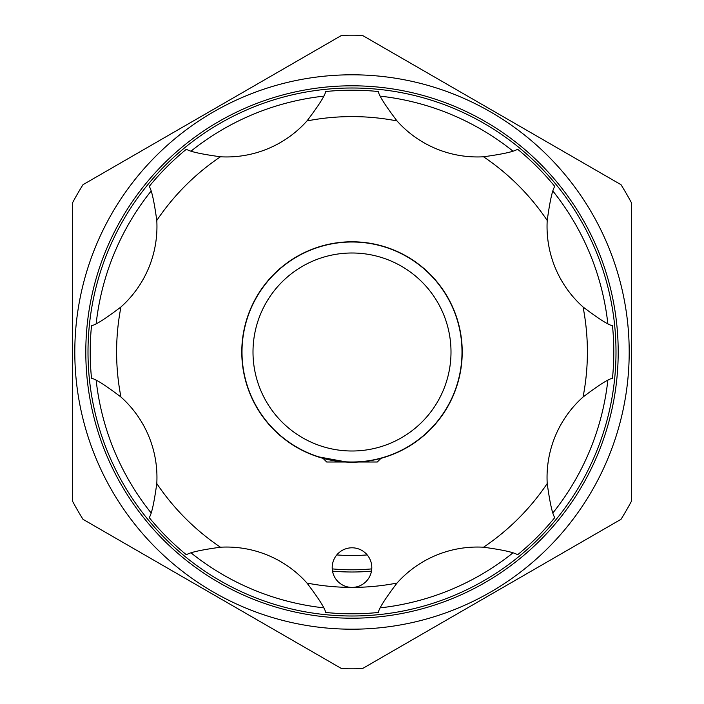 <?xml version="1.0" encoding="UTF-8"?>
<svg xmlns="http://www.w3.org/2000/svg" width="704" height="704" viewBox="0 0 704 704"><rect width="100%" height="100%" fill="white"/><g stroke="black" fill="none" stroke-linecap="round" stroke-linejoin="round"><path stroke-width="1.06" d="M380.952 458.348L377.3 462L358.961 462M451 352A99 99 0 0 0 352 253A99 99 0 0 0 253 352A99 99 0 0 0 352 451A99 99 0 0 0 451 352M242 352A110 110 0 0 1 352 242A110 110 0 0 1 462 352A110 110 0 0 1 352 462A110 110 0 0 1 242 352M462.22 352A110.22 110.22 0 0 0 352 241.78A110.22 110.22 0 0 0 241.78 352A110.22 110.22 0 0 0 352 462.22A110.22 110.22 0 0 0 462.22 352M385 456.931L382.466 457.697M370.295 575.177A19.8 19.8 0 0 0 359.577 549.305A19.8 19.8 0 0 0 333.705 560.023A19.8 19.8 0 0 0 352 587.4A19.8 19.8 0 0 0 370.295 575.177M547.219 483.542C549.894 502.964 552.42 514.307 554.796 517.572A261.8 261.8 0 0 1 517.572 554.796C514.298 552.42 502.955 549.894 483.542 547.219A107.8 107.8 0 0 0 397.03 583.053C385.185 598.682 378.946 608.485 378.321 612.471A261.8 261.8 0 0 1 325.679 612.471C325.046 608.476 318.806 598.673 306.97 583.053A107.8 107.8 0 0 0 220.458 547.219C201.036 549.894 189.693 552.42 186.428 554.796A261.8 261.8 0 0 1 149.204 517.572C151.58 514.298 154.106 502.955 156.781 483.542A107.8 107.8 0 0 0 120.947 397.03C105.318 385.185 95.515 378.946 91.529 378.321A261.8 261.8 0 0 1 91.529 325.679C95.524 325.046 105.327 318.806 120.947 306.97A107.8 107.8 0 0 0 156.781 220.458C154.106 201.036 151.58 189.693 149.204 186.428A261.8 261.8 0 0 1 186.428 149.204C189.702 151.58 201.045 154.106 220.458 156.781A107.8 107.8 0 0 0 306.97 120.947C318.815 105.318 325.054 95.515 325.679 91.529A261.8 261.8 0 0 1 378.321 91.529C378.954 95.524 385.194 105.327 397.03 120.947A107.8 107.8 0 0 0 483.542 156.781C502.964 154.106 514.307 151.58 517.572 149.204A261.8 261.8 0 0 1 554.796 186.428C552.42 189.702 549.894 201.045 547.219 220.458A107.8 107.8 0 0 0 583.053 306.97C598.682 318.815 608.485 325.054 612.471 325.679A261.8 261.8 0 0 1 612.471 378.321C608.476 378.954 598.673 385.194 583.053 397.03A107.8 107.8 0 0 0 547.219 483.542A235.4 235.4 0 0 1 483.542 547.219M371.483 571.138A220 220 0 0 1 332.517 571.138M332.244 568.894A217.791 217.791 0 0 0 371.756 568.894M352 616A264 264 0 0 1 88 352A264 264 0 0 1 352 88A264 264 0 0 1 616 352A264 264 0 0 1 352 616M352 629.2A277.2 277.2 0 0 1 74.8 352A277.2 277.2 0 0 1 352 74.8A277.2 277.2 0 0 1 629.2 352A277.2 277.2 0 0 1 352 629.2M341.616 35.367A316.8 316.8 0 0 1 362.384 35.367L621.016 184.694A316.8 316.8 0 0 1 631.4 202.673L631.4 501.327A316.8 316.8 0 0 1 621.016 519.306L362.384 668.633A316.8 316.8 0 0 1 341.616 668.633L82.984 519.306A316.8 316.8 0 0 1 72.6 501.327L72.6 202.673A316.8 316.8 0 0 1 82.984 184.694L341.616 35.367M323.558 96.175A257.4 257.4 0 0 0 191.215 150.99M150.99 191.215A257.4 257.4 0 0 0 96.175 323.558M96.175 380.442A257.4 257.4 0 0 0 150.99 512.785M191.215 553.01A257.4 257.4 0 0 0 323.558 607.825M352 85.8A266.2 266.2 0 0 0 85.8 352A266.2 266.2 0 0 0 352 618.2A266.2 266.2 0 0 0 618.2 352A266.2 266.2 0 0 0 352 85.8M367.215 554.928A203.5 203.5 0 0 1 336.785 554.928M380.442 607.825A257.4 257.4 0 0 0 512.785 553.01M553.01 512.785A257.4 257.4 0 0 0 607.825 380.442M607.825 323.558A257.4 257.4 0 0 0 553.01 191.215M512.785 150.99A257.4 257.4 0 0 0 380.442 96.175M319 456.931L345.514 461.806M345.039 462L326.7 462L323.048 458.348M91.529 378.321A261.8 261.8 0 0 1 91.529 325.679M156.781 483.542A235.4 235.4 0 0 0 220.458 547.219M306.97 583.053A235.4 235.4 0 0 0 397.03 583.053M583.053 397.03A235.4 235.4 0 0 0 583.053 306.97M547.219 220.458A235.4 235.4 0 0 0 483.542 156.781M397.03 120.947A235.4 235.4 0 0 0 306.97 120.947M220.458 156.781A235.4 235.4 0 0 0 156.781 220.458M120.947 306.97A235.4 235.4 0 0 0 120.947 397.03"/></g></svg>
